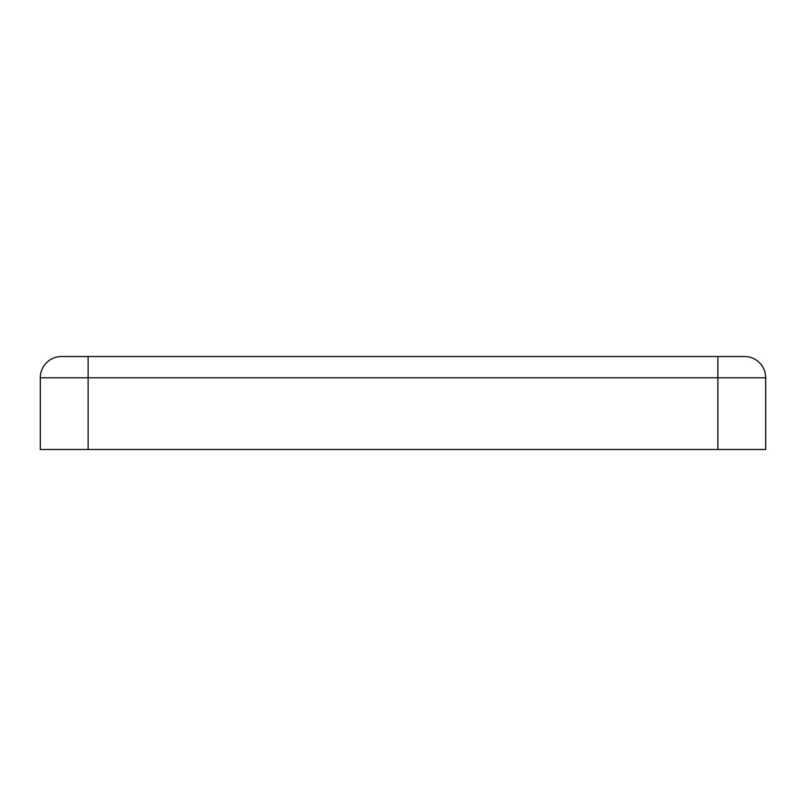 <?xml version="1.0" encoding="UTF-8"?>
<svg xmlns="http://www.w3.org/2000/svg" width="806" height="806" viewBox="0 0 806 806"><rect width="100%" height="100%" fill="white"/><g stroke="black" fill="none" stroke-linecap="round" stroke-linejoin="round"><path stroke-width="1.21" d="M40.3 449.496L40.3 377.762A21.258 21.258 0 0 1 61.558 356.504A21.258 21.258 0 0 0 40.3 377.762A21.258 21.258 0 0 1 61.558 356.504L88.126 356.504L61.558 356.504A21.258 21.258 0 0 0 40.3 377.762L40.3 449.496L765.7 449.496L765.7 377.762L765.7 449.496M88.126 356.504L744.442 356.504A21.258 21.258 0 0 1 765.7 377.762A21.258 21.258 0 0 0 744.442 356.504L88.126 356.504L88.126 449.496M40.3 377.762L717.874 377.762L717.874 449.496M717.874 356.504L717.874 377.762L765.7 377.762A21.258 21.258 0 0 0 744.442 356.504"/></g></svg>
